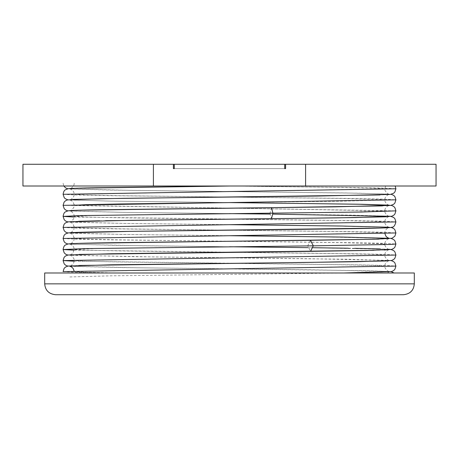 <?xml version="1.0" encoding="UTF-8"?>
<svg xmlns="http://www.w3.org/2000/svg" width="459" height="459" viewBox="0 0 459 459"><rect width="100%" height="100%" fill="white"/><g stroke="black" fill="none" stroke-linecap="round" stroke-linejoin="round"><path stroke-width="0.34" stroke-dasharray="2.29 1.72" d="M73.388 186.015L229.5 186.015L22.95 186.015L22.95 164.276L153.404 164.276L153.404 186.015L436.05 186.015L436.05 164.276L173.404 164.276L173.404 168.619L284.723 168.619L173.404 168.619L173.404 164.276L173.404 168.619M153.404 164.276L173.404 164.276M284.723 164.276L174.277 164.276L284.723 164.276L284.723 168.619L174.277 168.619L285.596 168.619L284.723 168.619L284.723 164.276L284.723 168.619M174.277 164.276L174.277 168.619M285.596 164.276L285.596 168.619M305.596 164.276L305.596 186.015M229.724 186.015L391.498 186.015L229.5 186.015L391.498 186.015L229.5 186.015L347.17 187.398L383.248 188.087L395.916 188.775M63.09 194.306L76.016 194.995L112.248 195.689L347.314 198.443L383.288 199.131L395.91 199.831M63.084 205.345L395.91 210.876M82.402 210.136L69.866 210.675C71.529 210.945 74.966 206.59 74.128 205.345L384.871 210.865L352.856 212.018L270.024 213.165L271.464 218.685M229.5 186.015L339.362 187.398L373.041 188.087L384.871 188.775L74.128 194.3L86.206 194.995L120.023 195.689L339.494 198.443L381.894 199.476L384.871 199.82L381.882 200.17L339.362 201.203L229.5 202.585M74.094 217.032L357.441 220.693L386.008 221.301L395.916 221.915M63.084 227.44L75.896 228.129L112.048 228.817L347.245 231.577L383.265 232.265L395.916 232.96M63.084 238.485L75.861 239.173L111.996 239.862L347.216 242.622L383.254 243.31L395.916 244.004M271.458 207.646L270.024 213.165L135.055 214.778L90.199 215.581L74.128 216.39L86.252 217.09L120.103 217.778L339.534 220.532L373.092 221.221L384.871 221.915L74.128 227.434L86.091 228.129L119.845 228.817L339.43 231.577L373.064 232.265L384.871 232.96L74.128 238.479L86.062 239.173L119.805 239.862L339.402 242.622L381.882 243.654L384.871 244.004L379.622 244.458L364.222 244.917L307.737 245.835L310.536 251.354M310.502 240.315L307.737 245.835L152.107 247.682L95.042 248.6L74.128 249.524L86.189 250.224L120.006 250.912L339.494 253.666L373.081 254.361L384.871 255.049L74.128 260.569L86.177 261.269L119.983 261.957L339.471 264.711L373.069 265.4L384.871 266.094L74.128 271.613L85.781 272.302L118.961 272.985L94.99 272.985L343.825 272.985L83.94 272.985L394.04 272.985L118.961 272.985M74.094 250.166L357.435 253.827L386.002 254.435L395.916 255.049M74.094 261.211L357.418 264.872L385.99 265.48L395.916 266.094M63.084 271.613L75.563 272.302L111.101 272.985M414.311 272.985L44.689 272.985M55.562 294.724L403.438 294.724M44.689 283.857L414.311 283.857M74.134 183.256C74.748 184.598 71.965 188.597 69.871 188.586L76.183 188.236M63.09 183.256L63.83 186.015M67.829 188.775L128.973 190.347L345.317 192.946L389.094 194.1M389.134 194.105C388.245 194.84 383.667 189.831 384.866 188.775L385.612 186.015M69.866 188.97C70.399 188.953 74.335 190.56 74.128 194.3C74.748 195.649 71.96 199.642 69.866 199.631L72.826 199.424M67.846 199.826L107.211 201.065L229.615 202.58M389.129 205.15C387.39 205.385 384.005 200.962 384.866 199.82C384.659 196.079 388.601 194.473 389.134 194.49L380.098 194.932M67.829 210.865L121.027 212.328L229.575 213.63M272.881 214.112L352.552 215.156L389.094 216.189M389.129 216.195C387.362 216.396 383.982 211.972 384.866 210.865C384.659 207.124 388.595 205.517 389.134 205.54L382.416 205.902M69.883 188.97L111.462 190.095L357.951 193.17L391.154 194.3M74.094 204.703L73.13 202.184L71.518 200.669L69.866 200.015M69.883 200.015L111.457 201.14L229.391 202.585M78.701 221.284L69.866 221.72C71.96 221.731 74.748 217.744 74.134 216.39C74.341 212.649 70.405 211.042 69.871 211.06L122.278 212.351L229.391 213.63M389.129 227.239C387.385 227.446 383.988 223.045 384.866 221.915C384.659 218.174 388.595 216.562 389.134 216.585L385.864 216.803M74.094 226.792L73.13 224.273L71.518 222.758L69.866 222.104L122.323 223.395L328.759 225.845L391.171 227.434M384.906 233.602L384.866 232.96C384.659 229.219 388.595 227.607 389.129 227.63L379.111 228.094M74.094 237.837L73.13 235.318L71.518 233.803L69.866 233.149L122.329 234.44L316.578 236.724L391.166 238.479M389.134 249.329C387.379 249.535 383.988 245.129 384.866 244.004C384.659 240.264 388.595 238.651 389.129 238.674L378.641 239.156M99.66 220.802L105.495 220.699M67.829 221.909L120.924 223.367L229.569 224.675M74.134 227.434C74.341 231.17 70.405 232.782 69.866 232.765M67.829 232.96L121.01 234.417L229.575 235.719M74.128 238.479C74.972 239.69 71.552 244.079 69.866 243.809L79.04 243.368M67.829 244.004L114.716 245.364L229.615 246.764M307.897 247.653L389.106 249.329M69.866 244.194C70.405 244.177 74.341 245.789 74.134 249.524L73.004 252.863C73.262 253.311 69.831 255.124 69.866 254.854L78.977 254.412M67.829 255.049L134.126 256.69L309.986 258.727L389.112 260.373M389.134 260.379C387.482 260.672 383.954 256.139 384.871 255.049C384.659 251.314 388.595 249.702 389.129 249.719L385.698 249.948M69.866 255.238C71.587 255.032 75.012 259.398 74.128 260.569C75.006 261.722 71.466 266.26 69.866 265.899L78.655 265.468M67.829 266.094L134.94 267.746L310.852 269.783L389.112 271.418M389.134 271.424C387.476 271.717 383.954 267.172 384.871 266.094C384.659 262.353 388.595 260.741 389.129 260.764L385.939 260.982M69.866 276.943L110.803 275.83L343.768 272.985M388.842 249.266L380.046 248.893M354.75 248.33L348.341 248.221M313.13 247.728L142.64 245.766L69.888 244.199M373.833 250.327L384.183 250.012M391.154 260.569L347.549 259.26L155.555 256.971L69.888 255.244M74.134 271.613L74.094 270.971M69.883 266.289L122.312 267.574L368.577 270.701L391.148 271.613M344.107 272.985L389.134 271.808L386.765 272.985"/><path stroke-width="0.69" d="M305.596 186.015L436.05 186.015L436.05 164.276L305.596 164.276L305.596 186.015L22.95 186.015L22.95 164.276L174.277 164.276L174.277 168.619L173.404 168.619L174.277 168.619M305.596 164.276L285.596 164.276L285.596 168.619L284.723 168.619L285.596 168.619M174.277 164.276L285.596 164.276M153.404 164.276L153.404 186.015M173.404 164.276L173.404 168.619M284.723 164.276L284.723 168.619M229.5 186.015L70.686 186.015L229.5 186.015M72.826 199.424L123.488 198.322L317.858 196.039L390.339 194.421L393.656 193.245L394.878 192L395.91 188.775L63.084 194.3L64.231 197.668L65.35 198.77L67.846 199.826M391.154 194.3L393.633 195.339L394.912 196.647L395.91 199.82L63.084 205.345L64.22 208.707L65.712 210.056L67.829 210.865M229.391 202.585L358.651 204.226L391.533 205.425L393.633 206.384L394.912 207.692L395.91 210.865L361.629 212.018L80.296 215.581L63.084 216.39L74.094 217.032M105.495 220.699L271.464 218.685L272.904 213.165L271.458 207.646L382.416 205.902M229.5 202.585L119.638 203.962L85.959 204.657L74.128 205.345L74.094 204.703M272.881 214.112L390.471 216.281L393.615 217.423L394.906 218.725L395.91 221.915L63.084 227.434L64.22 230.791L65.706 232.145L67.829 232.96M391.171 227.434L393.615 228.467L394.901 229.77L395.91 232.96L63.084 238.479L64.18 241.784L65.356 242.954L67.829 244.004M391.166 238.479L393.615 239.512L394.906 240.814L395.91 244.004L390.293 244.458L313.302 245.835L85.483 248.6L63.084 249.524L74.094 250.166M78.977 254.412L310.536 251.354L313.302 245.835L310.502 240.315L378.641 239.156M74.128 227.434L74.094 226.792M74.128 238.479L74.094 237.837M78.655 265.468L357.309 261.71L391.487 260.505L393.673 259.501L394.889 258.256L395.916 255.049L63.084 260.569L74.094 261.211M343.768 272.985L391.544 271.533L393.638 270.569L394.918 269.261L395.916 266.094L63.084 271.613L64.094 268.429L65.385 267.121L67.984 266.065L111.468 264.78L303.462 262.491L385.939 260.982M44.689 283.857L44.689 272.985L414.311 272.985L414.311 283.857L44.689 283.857C45.275 290.398 48.901 294.024 55.562 294.724L403.438 294.724C410.099 294.024 413.725 290.398 414.311 283.857M76.183 188.236L229.276 186.015M63.83 186.015L65.689 187.955L67.829 188.775M229.615 202.58L361.979 204.284L389.129 205.15M82.402 210.136L334.984 206.848L390.775 205.414L393.65 204.289L394.878 203.05L395.91 199.831M229.575 213.63L270.041 214.072L229.391 213.63M271.464 218.685L355.111 217.572L391.487 216.321L393.667 215.317L394.889 214.072L395.91 210.876M380.098 194.932L100.337 198.707L67.462 199.9L65.367 200.864L64.082 202.172L63.084 205.345M395.91 188.775L395.176 186.015M63.084 194.3C63.543 191.73 64.306 190.233 65.379 189.808L67.978 188.752C70.709 188.356 80.004 188.018 95.862 187.742L229.724 186.015M385.864 216.803L336.694 217.87L130.258 220.32L68.305 221.835L65.379 222.942L64.094 224.25L63.084 227.434M379.111 228.094L130.281 231.365L68.311 232.879L65.379 233.992L64.094 235.295L63.084 238.479M67.829 221.909L65.7 221.095L64.214 219.741L63.09 216.39C63.543 213.819 64.312 212.322 65.385 211.897L67.978 210.842C71.047 210.406 82.322 210.033 101.806 209.717L271.458 207.646M78.701 221.284L99.66 220.802M229.569 224.675L341.364 226.023L389.129 227.239M69.866 232.765C73.314 232.346 93.527 231.875 130.505 231.359L336.94 228.909C368.233 228.484 386.145 228.02 390.689 227.515L392.187 227.159C393.793 227.153 395.033 225.403 395.91 221.915M229.575 235.719L342.54 237.085L389.129 238.284L387.448 237.613L385.893 236.156L384.906 233.602M79.04 243.368L374.246 239.259L392.061 238.25L394.883 236.173L395.91 232.96M229.615 246.764L307.897 247.653M310.536 251.354L367.292 250.471L391.493 249.455L393.673 248.451L394.895 247.2L395.91 244.004M310.502 240.315L111.48 242.691C86.074 243.058 71.575 243.488 67.978 243.976L65.385 245.031C64.306 245.456 63.543 246.953 63.09 249.524L64.22 252.88L65.706 254.234L67.829 255.049M373.833 250.327L111.491 253.735L67.978 255.02L65.379 256.076L64.094 257.379L63.084 260.569L64.22 263.925L65.706 265.279L67.829 266.094M395.91 255.049L394.901 251.859L393.615 250.557L391.016 249.495L388.842 249.266M380.046 248.893L354.75 248.33M348.341 248.221L313.13 247.728M384.183 250.012L385.698 249.948M395.91 266.094L394.901 262.904L393.615 261.601L391.154 260.569M74.094 270.971L73.13 268.452L71.518 266.937L69.883 266.289M391.148 271.613L394.04 272.985"/></g></svg>
